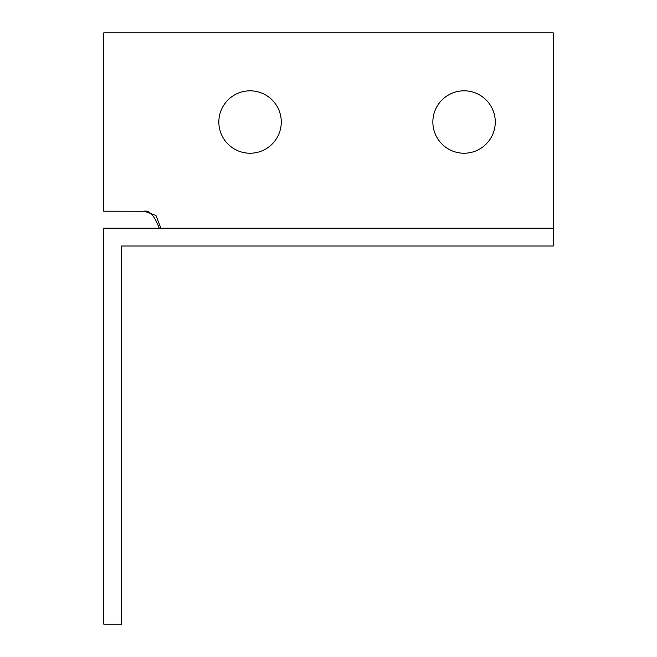 <?xml version="1.0" encoding="UTF-8"?>
<svg xmlns="http://www.w3.org/2000/svg" width="657" height="657" viewBox="0 0 657 657"><rect width="100%" height="100%" fill="white"/><g stroke="black" fill="none" stroke-linecap="round" stroke-linejoin="round"><path stroke-width="0.99" d="M138.545 228.184L103.765 228.184L103.765 624.15L121.602 624.15L121.602 246.022L553.235 246.022L553.235 228.184L138.545 228.184M143.99 211.193C149.468 210.174 154.543 215.833 159.224 228.184M553.235 228.184L553.235 32.85L103.765 32.85L103.765 211.193L144.433 211.25L155.923 215.389L160.891 228.184M495.271 122.021A31.208 31.208 0 0 1 464.064 153.229A31.208 31.208 0 0 1 432.856 122.021A31.208 31.208 0 0 1 464.064 90.814A31.208 31.208 0 0 1 495.271 122.021M281.27 122.021A31.208 31.208 0 0 1 250.054 153.229A31.208 31.208 0 0 1 218.847 122.021A31.208 31.208 0 0 1 250.054 90.814A31.208 31.208 0 0 1 281.27 122.021"/></g></svg>
